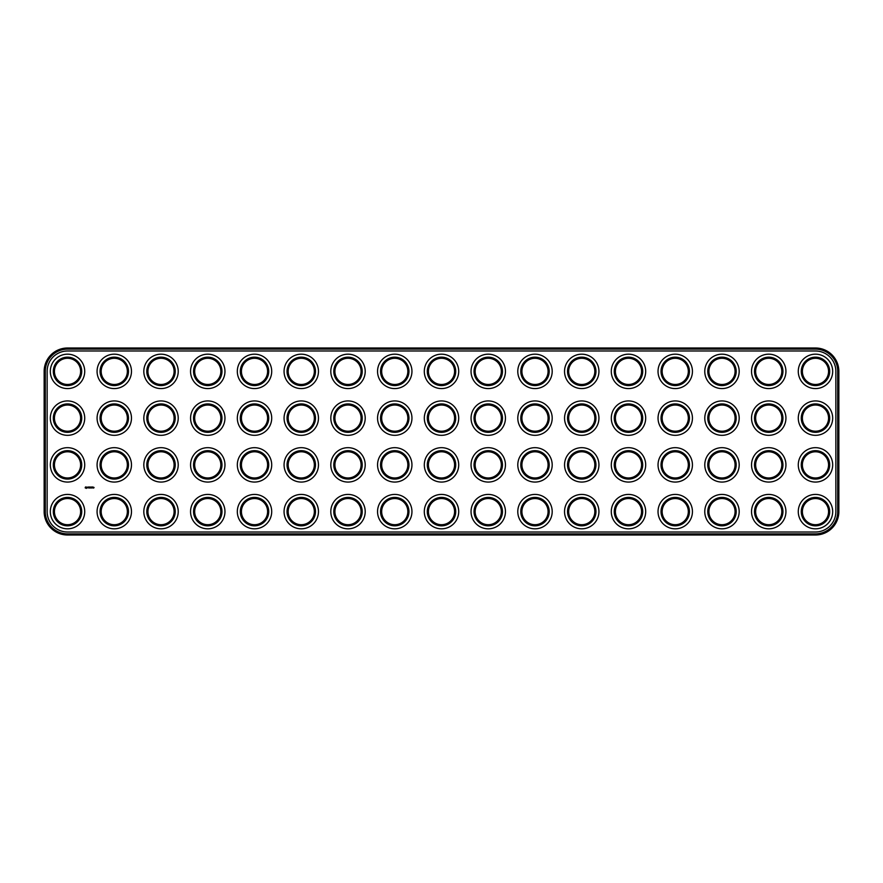 <?xml version="1.0" encoding="UTF-8"?>
<svg xmlns="http://www.w3.org/2000/svg" width="883" height="883" viewBox="0 0 883 883"><rect width="100%" height="100%" fill="white"/><g stroke="black" fill="none" stroke-linecap="round" stroke-linejoin="round"><path stroke-width="1.32" d="M67.527 534.999L815.473 534.999A23.377 23.377 0 0 0 838.85 511.621L838.85 371.379A23.377 23.377 0 0 0 815.473 348.001L67.527 348.001A23.377 23.377 0 0 0 44.15 371.379L44.15 511.621A23.377 23.377 0 0 0 67.527 534.999L67.527 533.873L815.473 533.873A22.252 22.252 0 0 0 837.724 511.621L837.724 371.379A22.252 22.252 0 0 0 815.473 349.127L67.527 349.127A22.252 22.252 0 0 0 45.276 371.379L45.276 511.621A22.252 22.252 0 0 0 67.527 533.873M67.527 350.993A20.386 20.386 0 0 0 47.141 371.379L47.141 511.621A20.386 20.386 0 0 0 67.527 532.008L815.473 532.008A20.386 20.386 0 0 0 835.859 511.621L835.859 371.379A20.386 20.386 0 0 0 815.473 350.993L67.527 350.993M808.927 382.714A13.09 13.09 0 0 1 808.927 360.043A13.09 13.09 0 0 1 828.563 371.379A13.09 13.09 0 0 1 808.927 382.714M668.696 382.714A13.09 13.09 0 0 1 668.696 360.043A13.09 13.09 0 0 1 688.321 371.379A13.09 13.09 0 0 1 668.696 382.714M762.184 382.714A13.09 13.09 0 0 1 762.184 360.043A13.09 13.09 0 0 1 781.819 371.379A13.09 13.09 0 0 1 762.184 382.714M575.197 382.714A13.09 13.09 0 0 1 575.197 360.043A13.09 13.09 0 0 1 594.833 371.379A13.09 13.09 0 0 1 575.197 382.714M621.941 382.714A13.09 13.09 0 0 1 621.941 360.043A13.09 13.09 0 0 1 641.577 371.379A13.09 13.09 0 0 1 621.941 382.714M715.44 382.714A13.09 13.09 0 0 1 715.44 360.043A13.09 13.09 0 0 1 735.075 371.379A13.09 13.09 0 0 1 715.44 382.714M621.941 476.213A13.09 13.09 0 0 1 621.941 453.542A13.09 13.09 0 0 1 641.577 464.877A13.09 13.09 0 0 1 621.941 476.213M808.927 476.213A13.09 13.09 0 0 1 808.927 453.542A13.09 13.09 0 0 1 828.563 464.877A13.09 13.09 0 0 1 808.927 476.213M668.696 476.213A13.09 13.09 0 0 1 668.696 453.542A13.09 13.09 0 0 1 688.321 464.877A13.09 13.09 0 0 1 668.696 476.213M762.184 476.213A13.09 13.09 0 0 1 762.184 453.542A13.09 13.09 0 0 1 781.819 464.877A13.09 13.09 0 0 1 762.184 476.213M575.197 522.957A13.09 13.09 0 0 1 575.197 500.286A13.09 13.09 0 0 1 594.833 511.621A13.09 13.09 0 0 1 575.197 522.957M621.941 522.957A13.09 13.09 0 0 1 621.941 500.286A13.09 13.09 0 0 1 641.577 511.621A13.09 13.09 0 0 1 621.941 522.957M668.696 522.957A13.09 13.09 0 0 1 668.696 500.286A13.09 13.09 0 0 1 688.321 511.621A13.09 13.09 0 0 1 668.696 522.957M715.44 522.957A13.09 13.09 0 0 1 715.44 500.286A13.09 13.09 0 0 1 735.075 511.621A13.09 13.09 0 0 1 715.44 522.957M762.184 522.957A13.09 13.09 0 0 1 762.184 500.286A13.09 13.09 0 0 1 781.819 511.621A13.09 13.09 0 0 1 762.184 522.957M808.927 522.957A13.09 13.09 0 0 1 808.927 500.286A13.09 13.09 0 0 1 828.563 511.621A13.09 13.09 0 0 1 808.927 522.957M808.927 429.458A13.09 13.09 0 0 1 808.927 406.787A13.09 13.09 0 0 1 828.563 418.123A13.09 13.09 0 0 1 808.927 429.458M762.184 429.458A13.09 13.09 0 0 1 762.184 406.787A13.09 13.09 0 0 1 781.819 418.123A13.09 13.09 0 0 1 762.184 429.458M715.44 429.458A13.09 13.09 0 0 1 715.44 406.787A13.09 13.09 0 0 1 735.075 418.123A13.09 13.09 0 0 1 715.44 429.458M621.941 429.458A13.09 13.09 0 0 1 621.941 406.787A13.09 13.09 0 0 1 641.577 418.123A13.09 13.09 0 0 1 621.941 429.458M575.197 429.458A13.09 13.09 0 0 1 575.197 406.787A13.09 13.09 0 0 1 594.833 418.123A13.09 13.09 0 0 1 575.197 429.458M715.44 476.213A13.09 13.09 0 0 1 715.44 453.542A13.09 13.09 0 0 1 735.075 464.877A13.09 13.09 0 0 1 715.44 476.213M575.197 476.213A13.09 13.09 0 0 1 575.197 453.542A13.09 13.09 0 0 1 594.833 464.877A13.09 13.09 0 0 1 575.197 476.213M668.696 429.458A13.09 13.09 0 0 1 668.696 406.787A13.09 13.09 0 0 1 688.321 418.123A13.09 13.09 0 0 1 668.696 429.458M201.225 382.714A13.09 13.09 0 0 1 201.225 360.043A13.09 13.09 0 0 1 220.849 371.379A13.09 13.09 0 0 1 201.225 382.714M528.453 382.714A13.09 13.09 0 0 1 528.453 360.043A13.09 13.09 0 0 1 548.078 371.379A13.09 13.09 0 0 1 528.453 382.714M247.968 382.714A13.09 13.09 0 0 1 247.968 360.043A13.09 13.09 0 0 1 267.604 371.379A13.09 13.09 0 0 1 247.968 382.714M294.712 382.714A13.09 13.09 0 0 1 294.712 360.043A13.09 13.09 0 0 1 314.348 371.379A13.09 13.09 0 0 1 294.712 382.714M201.225 476.213A13.09 13.09 0 0 1 201.225 453.542A13.09 13.09 0 0 1 220.849 464.877A13.09 13.09 0 0 1 201.225 476.213M247.968 476.213A13.09 13.09 0 0 1 247.968 453.542A13.09 13.09 0 0 1 267.604 464.877A13.09 13.09 0 0 1 247.968 476.213M60.982 382.714A13.09 13.09 0 0 1 60.982 360.043A13.09 13.09 0 0 1 80.618 371.379A13.09 13.09 0 0 1 60.982 382.714M528.453 522.957A13.09 13.09 0 0 1 528.453 500.286A13.09 13.09 0 0 1 548.078 511.621A13.09 13.09 0 0 1 528.453 522.957M247.968 522.957A13.09 13.09 0 0 1 247.968 500.286A13.09 13.09 0 0 1 267.604 511.621A13.09 13.09 0 0 1 247.968 522.957M201.225 522.957A13.09 13.09 0 0 1 201.225 500.286A13.09 13.09 0 0 1 220.849 511.621A13.09 13.09 0 0 1 201.225 522.957M528.453 476.213A13.09 13.09 0 0 1 528.453 453.542A13.09 13.09 0 0 1 548.078 464.877A13.09 13.09 0 0 1 528.453 476.213M528.453 429.458A13.09 13.09 0 0 1 528.453 406.787A13.09 13.09 0 0 1 548.078 418.123A13.09 13.09 0 0 1 528.453 429.458M154.47 382.714A13.09 13.09 0 0 1 154.47 360.043A13.09 13.09 0 0 1 174.106 371.379A13.09 13.09 0 0 1 154.47 382.714M201.225 429.458A13.09 13.09 0 0 1 201.225 406.787A13.09 13.09 0 0 1 220.849 418.123A13.09 13.09 0 0 1 201.225 429.458M247.968 429.458A13.09 13.09 0 0 1 247.968 406.787A13.09 13.09 0 0 1 267.604 418.123A13.09 13.09 0 0 1 247.968 429.458M107.726 382.714A13.09 13.09 0 0 1 107.726 360.043A13.09 13.09 0 0 1 127.362 371.379A13.09 13.09 0 0 1 107.726 382.714M107.726 522.957A13.09 13.09 0 0 1 107.726 500.286A13.09 13.09 0 0 1 127.362 511.621A13.09 13.09 0 0 1 107.726 522.957M60.982 522.957A13.09 13.09 0 0 1 60.982 500.286A13.09 13.09 0 0 1 80.618 511.621A13.09 13.09 0 0 1 60.982 522.957M154.47 476.213A13.09 13.09 0 0 1 154.47 453.542A13.09 13.09 0 0 1 174.106 464.877A13.09 13.09 0 0 1 154.47 476.213M107.726 476.213A13.09 13.09 0 0 1 107.726 453.542A13.09 13.09 0 0 1 127.362 464.877A13.09 13.09 0 0 1 107.726 476.213M154.47 522.957A13.09 13.09 0 0 1 154.47 500.286A13.09 13.09 0 0 1 174.106 511.621A13.09 13.09 0 0 1 154.47 522.957M294.712 522.957A13.09 13.09 0 0 1 294.712 500.286A13.09 13.09 0 0 1 314.348 511.621A13.09 13.09 0 0 1 294.712 522.957M60.982 429.458A13.09 13.09 0 0 1 60.982 406.787A13.09 13.09 0 0 1 80.618 418.123A13.09 13.09 0 0 1 60.982 429.458M60.982 476.213A13.09 13.09 0 0 1 60.982 453.542A13.09 13.09 0 0 1 80.618 464.877A13.09 13.09 0 0 1 60.982 476.213M294.712 429.458A13.09 13.09 0 0 1 294.712 406.787A13.09 13.09 0 0 1 314.348 418.123A13.09 13.09 0 0 1 294.712 429.458M154.47 429.458A13.09 13.09 0 0 1 154.47 406.787A13.09 13.09 0 0 1 174.106 418.123A13.09 13.09 0 0 1 154.47 429.458M107.726 429.458A13.09 13.09 0 0 1 107.726 406.787A13.09 13.09 0 0 1 127.362 418.123A13.09 13.09 0 0 1 107.726 429.458M341.456 382.714A13.09 13.09 0 0 1 341.456 360.043A13.09 13.09 0 0 1 361.092 371.379A13.09 13.09 0 0 1 341.456 382.714M388.211 382.714A13.09 13.09 0 0 1 388.211 360.043A13.09 13.09 0 0 1 407.847 371.379A13.09 13.09 0 0 1 388.211 382.714M434.955 382.714A13.09 13.09 0 0 1 434.955 360.043A13.09 13.09 0 0 1 454.59 371.379A13.09 13.09 0 0 1 434.955 382.714M294.712 476.213A13.09 13.09 0 0 1 294.712 453.542A13.09 13.09 0 0 1 314.348 464.877A13.09 13.09 0 0 1 294.712 476.213M481.699 382.714A13.09 13.09 0 0 1 481.699 360.043A13.09 13.09 0 0 1 501.334 371.379A13.09 13.09 0 0 1 481.699 382.714M388.211 476.213A13.09 13.09 0 0 1 388.211 453.542A13.09 13.09 0 0 1 407.847 464.877A13.09 13.09 0 0 1 388.211 476.213M341.456 476.213A13.09 13.09 0 0 1 341.456 453.542A13.09 13.09 0 0 1 361.092 464.877A13.09 13.09 0 0 1 341.456 476.213M434.955 522.957A13.09 13.09 0 0 1 434.955 500.286A13.09 13.09 0 0 1 454.59 511.621A13.09 13.09 0 0 1 434.955 522.957M341.456 522.957A13.09 13.09 0 0 1 341.456 500.286A13.09 13.09 0 0 1 361.092 511.621A13.09 13.09 0 0 1 341.456 522.957M388.211 522.957A13.09 13.09 0 0 1 388.211 500.286A13.09 13.09 0 0 1 407.847 511.621A13.09 13.09 0 0 1 388.211 522.957M481.699 522.957A13.09 13.09 0 0 1 481.699 500.286A13.09 13.09 0 0 1 501.334 511.621A13.09 13.09 0 0 1 481.699 522.957M434.955 476.213A13.09 13.09 0 0 1 434.955 453.542A13.09 13.09 0 0 1 454.59 464.877A13.09 13.09 0 0 1 434.955 476.213M481.699 429.458A13.09 13.09 0 0 1 481.699 406.787A13.09 13.09 0 0 1 501.334 418.123A13.09 13.09 0 0 1 481.699 429.458M481.699 476.213A13.09 13.09 0 0 1 481.699 453.542A13.09 13.09 0 0 1 501.334 464.877A13.09 13.09 0 0 1 481.699 476.213M341.456 429.458A13.09 13.09 0 0 1 341.456 406.787A13.09 13.09 0 0 1 361.092 418.123A13.09 13.09 0 0 1 341.456 429.458M434.955 429.458A13.09 13.09 0 0 1 434.955 406.787A13.09 13.09 0 0 1 454.59 418.123A13.09 13.09 0 0 1 434.955 429.458M388.211 429.458A13.09 13.09 0 0 1 388.211 406.787A13.09 13.09 0 0 1 407.847 418.123A13.09 13.09 0 0 1 388.211 429.458M85.508 486.986L86.898 487.173L86.357 488.376L85.165 487.835L85.508 486.986M88.035 487.659L87.395 487.14L88.157 487.582L87.45 487.902L88.035 487.659M88.587 487.957L88.245 487.052L88.984 486.997L88.587 487.957M89.194 487.968L89.823 486.997L89.315 487.902L89.878 487.968L89.194 487.968M90.552 487.626L90.143 486.997L90.143 488.023L90.198 487.261L91.015 487.957L91.015 487.052L90.552 487.626M92.108 487.957L92.163 486.997L92.108 487.957M91.247 487.052L91.931 487.052L91.302 488.023L91.247 487.052M92.461 487.052L93.145 487.052L92.583 487.107L93.09 488.023L92.461 487.052M94.062 487.449L93.73 488.023L94.062 487.449M808.375 383.686A14.216 14.216 0 0 1 808.375 359.072A14.216 14.216 0 0 1 829.689 371.379A14.216 14.216 0 0 1 808.375 383.686M668.133 383.686A14.216 14.216 0 0 1 668.133 359.072A14.216 14.216 0 0 1 689.446 371.379A14.216 14.216 0 0 1 668.133 383.686M761.621 383.686A14.216 14.216 0 0 1 761.621 359.072A14.216 14.216 0 0 1 782.945 371.379A14.216 14.216 0 0 1 761.621 383.686M574.634 383.686A14.216 14.216 0 0 1 574.634 359.072A14.216 14.216 0 0 1 595.948 371.379A14.216 14.216 0 0 1 574.634 383.686M621.378 383.686A14.216 14.216 0 0 1 621.378 359.072A14.216 14.216 0 0 1 642.703 371.379A14.216 14.216 0 0 1 621.378 383.686M714.877 383.686A14.216 14.216 0 0 1 714.877 359.072A14.216 14.216 0 0 1 736.19 371.379A14.216 14.216 0 0 1 714.877 383.686M621.378 477.184A14.216 14.216 0 0 1 621.378 452.571A14.216 14.216 0 0 1 642.703 464.877A14.216 14.216 0 0 1 621.378 477.184M808.375 477.184A14.216 14.216 0 0 1 808.375 452.571A14.216 14.216 0 0 1 829.689 464.877A14.216 14.216 0 0 1 808.375 477.184M668.133 477.184A14.216 14.216 0 0 1 668.133 452.571A14.216 14.216 0 0 1 689.446 464.877A14.216 14.216 0 0 1 668.133 477.184M761.621 477.184A14.216 14.216 0 0 1 761.621 452.571A14.216 14.216 0 0 1 782.945 464.877A14.216 14.216 0 0 1 761.621 477.184M574.634 523.928A14.216 14.216 0 0 1 574.634 499.314A14.216 14.216 0 0 1 595.948 511.621A14.216 14.216 0 0 1 574.634 523.928M621.378 523.928A14.216 14.216 0 0 1 621.378 499.314A14.216 14.216 0 0 1 642.703 511.621A14.216 14.216 0 0 1 621.378 523.928M668.133 523.928A14.216 14.216 0 0 1 668.133 499.314A14.216 14.216 0 0 1 689.446 511.621A14.216 14.216 0 0 1 668.133 523.928M714.877 523.928A14.216 14.216 0 0 1 714.877 499.314A14.216 14.216 0 0 1 736.19 511.621A14.216 14.216 0 0 1 714.877 523.928M761.621 523.928A14.216 14.216 0 0 1 761.621 499.314A14.216 14.216 0 0 1 782.945 511.621A14.216 14.216 0 0 1 761.621 523.928M808.375 523.928A14.216 14.216 0 0 1 808.375 499.314A14.216 14.216 0 0 1 829.689 511.621A14.216 14.216 0 0 1 808.375 523.928M808.375 430.429A14.216 14.216 0 0 1 808.375 405.816A14.216 14.216 0 0 1 829.689 418.123A14.216 14.216 0 0 1 808.375 430.429M761.621 430.429A14.216 14.216 0 0 1 761.621 405.816A14.216 14.216 0 0 1 782.945 418.123A14.216 14.216 0 0 1 761.621 430.429M714.877 430.429A14.216 14.216 0 0 1 714.877 405.816A14.216 14.216 0 0 1 736.19 418.123A14.216 14.216 0 0 1 714.877 430.429M621.378 430.429A14.216 14.216 0 0 1 621.378 405.816A14.216 14.216 0 0 1 642.703 418.123A14.216 14.216 0 0 1 621.378 430.429M574.634 430.429A14.216 14.216 0 0 1 574.634 405.816A14.216 14.216 0 0 1 595.948 418.123A14.216 14.216 0 0 1 574.634 430.429M714.877 477.184A14.216 14.216 0 0 1 714.877 452.571A14.216 14.216 0 0 1 736.19 464.877A14.216 14.216 0 0 1 714.877 477.184M574.634 477.184A14.216 14.216 0 0 1 574.634 452.571A14.216 14.216 0 0 1 595.948 464.877A14.216 14.216 0 0 1 574.634 477.184M668.133 430.429A14.216 14.216 0 0 1 668.133 405.816A14.216 14.216 0 0 1 689.446 418.123A14.216 14.216 0 0 1 668.133 430.429M200.662 383.686A14.216 14.216 0 0 1 200.662 359.072A14.216 14.216 0 0 1 221.975 371.379A14.216 14.216 0 0 1 200.662 383.686M527.891 383.686A14.216 14.216 0 0 1 527.891 359.072A14.216 14.216 0 0 1 549.204 371.379A14.216 14.216 0 0 1 527.891 383.686M247.406 383.686A14.216 14.216 0 0 1 247.406 359.072A14.216 14.216 0 0 1 268.719 371.379A14.216 14.216 0 0 1 247.406 383.686M294.149 383.686A14.216 14.216 0 0 1 294.149 359.072A14.216 14.216 0 0 1 315.474 371.379A14.216 14.216 0 0 1 294.149 383.686M200.662 477.184A14.216 14.216 0 0 1 200.662 452.571A14.216 14.216 0 0 1 221.975 464.877A14.216 14.216 0 0 1 200.662 477.184M247.406 477.184A14.216 14.216 0 0 1 247.406 452.571A14.216 14.216 0 0 1 268.719 464.877A14.216 14.216 0 0 1 247.406 477.184M60.419 383.686A14.216 14.216 0 0 1 60.419 359.072A14.216 14.216 0 0 1 81.733 371.379A14.216 14.216 0 0 1 60.419 383.686M527.891 523.928A14.216 14.216 0 0 1 527.891 499.314A14.216 14.216 0 0 1 549.204 511.621A14.216 14.216 0 0 1 527.891 523.928M247.406 523.928A14.216 14.216 0 0 1 247.406 499.314A14.216 14.216 0 0 1 268.719 511.621A14.216 14.216 0 0 1 247.406 523.928M200.662 523.928A14.216 14.216 0 0 1 200.662 499.314A14.216 14.216 0 0 1 221.975 511.621A14.216 14.216 0 0 1 200.662 523.928M527.891 477.184A14.216 14.216 0 0 1 527.891 452.571A14.216 14.216 0 0 1 549.204 464.877A14.216 14.216 0 0 1 527.891 477.184M527.891 430.429A14.216 14.216 0 0 1 527.891 405.816A14.216 14.216 0 0 1 549.204 418.123A14.216 14.216 0 0 1 527.891 430.429M153.907 383.686A14.216 14.216 0 0 1 153.907 359.072A14.216 14.216 0 0 1 175.231 371.379A14.216 14.216 0 0 1 153.907 383.686M200.662 430.429A14.216 14.216 0 0 1 200.662 405.816A14.216 14.216 0 0 1 221.975 418.123A14.216 14.216 0 0 1 200.662 430.429M247.406 430.429A14.216 14.216 0 0 1 247.406 405.816A14.216 14.216 0 0 1 268.719 418.123A14.216 14.216 0 0 1 247.406 430.429M107.163 383.686A14.216 14.216 0 0 1 107.163 359.072A14.216 14.216 0 0 1 128.477 371.379A14.216 14.216 0 0 1 107.163 383.686M107.163 523.928A14.216 14.216 0 0 1 107.163 499.314A14.216 14.216 0 0 1 128.477 511.621A14.216 14.216 0 0 1 107.163 523.928M60.419 523.928A14.216 14.216 0 0 1 60.419 499.314A14.216 14.216 0 0 1 81.733 511.621A14.216 14.216 0 0 1 60.419 523.928M153.907 477.184A14.216 14.216 0 0 1 153.907 452.571A14.216 14.216 0 0 1 175.231 464.877A14.216 14.216 0 0 1 153.907 477.184M107.163 477.184A14.216 14.216 0 0 1 107.163 452.571A14.216 14.216 0 0 1 128.477 464.877A14.216 14.216 0 0 1 107.163 477.184M153.907 523.928A14.216 14.216 0 0 1 153.907 499.314A14.216 14.216 0 0 1 175.231 511.621A14.216 14.216 0 0 1 153.907 523.928M294.149 523.928A14.216 14.216 0 0 1 294.149 499.314A14.216 14.216 0 0 1 315.474 511.621A14.216 14.216 0 0 1 294.149 523.928M60.419 430.429A14.216 14.216 0 0 1 60.419 405.816A14.216 14.216 0 0 1 81.733 418.123A14.216 14.216 0 0 1 60.419 430.429M60.419 477.184A14.216 14.216 0 0 1 60.419 452.571A14.216 14.216 0 0 1 81.733 464.877A14.216 14.216 0 0 1 60.419 477.184M294.149 430.429A14.216 14.216 0 0 1 294.149 405.816A14.216 14.216 0 0 1 315.474 418.123A14.216 14.216 0 0 1 294.149 430.429M153.907 430.429A14.216 14.216 0 0 1 153.907 405.816A14.216 14.216 0 0 1 175.231 418.123A14.216 14.216 0 0 1 153.907 430.429M107.163 430.429A14.216 14.216 0 0 1 107.163 405.816A14.216 14.216 0 0 1 128.477 418.123A14.216 14.216 0 0 1 107.163 430.429M340.904 383.686A14.216 14.216 0 0 1 340.904 359.072A14.216 14.216 0 0 1 362.218 371.379A14.216 14.216 0 0 1 340.904 383.686M387.648 383.686A14.216 14.216 0 0 1 387.648 359.072A14.216 14.216 0 0 1 408.961 371.379A14.216 14.216 0 0 1 387.648 383.686M434.392 383.686A14.216 14.216 0 0 1 434.392 359.072A14.216 14.216 0 0 1 455.716 371.379A14.216 14.216 0 0 1 434.392 383.686M294.149 477.184A14.216 14.216 0 0 1 294.149 452.571A14.216 14.216 0 0 1 315.474 464.877A14.216 14.216 0 0 1 294.149 477.184M481.147 383.686A14.216 14.216 0 0 1 481.147 359.072A14.216 14.216 0 0 1 502.46 371.379A14.216 14.216 0 0 1 481.147 383.686M387.648 477.184A14.216 14.216 0 0 1 387.648 452.571A14.216 14.216 0 0 1 408.961 464.877A14.216 14.216 0 0 1 387.648 477.184M340.904 477.184A14.216 14.216 0 0 1 340.904 452.571A14.216 14.216 0 0 1 362.218 464.877A14.216 14.216 0 0 1 340.904 477.184M434.392 523.928A14.216 14.216 0 0 1 434.392 499.314A14.216 14.216 0 0 1 455.716 511.621A14.216 14.216 0 0 1 434.392 523.928M340.904 523.928A14.216 14.216 0 0 1 340.904 499.314A14.216 14.216 0 0 1 362.218 511.621A14.216 14.216 0 0 1 340.904 523.928M387.648 523.928A14.216 14.216 0 0 1 387.648 499.314A14.216 14.216 0 0 1 408.961 511.621A14.216 14.216 0 0 1 387.648 523.928M481.147 523.928A14.216 14.216 0 0 1 481.147 499.314A14.216 14.216 0 0 1 502.46 511.621A14.216 14.216 0 0 1 481.147 523.928M434.392 477.184A14.216 14.216 0 0 1 434.392 452.571A14.216 14.216 0 0 1 455.716 464.877A14.216 14.216 0 0 1 434.392 477.184M481.147 430.429A14.216 14.216 0 0 1 481.147 405.816A14.216 14.216 0 0 1 502.46 418.123A14.216 14.216 0 0 1 481.147 430.429M481.147 477.184A14.216 14.216 0 0 1 481.147 452.571A14.216 14.216 0 0 1 502.46 464.877A14.216 14.216 0 0 1 481.147 477.184M340.904 430.429A14.216 14.216 0 0 1 340.904 405.816A14.216 14.216 0 0 1 362.218 418.123A14.216 14.216 0 0 1 340.904 430.429M434.392 430.429A14.216 14.216 0 0 1 434.392 405.816A14.216 14.216 0 0 1 455.716 418.123A14.216 14.216 0 0 1 434.392 430.429M387.648 430.429A14.216 14.216 0 0 1 387.648 405.816A14.216 14.216 0 0 1 408.961 418.123A14.216 14.216 0 0 1 387.648 430.429M58.918 526.522A17.207 17.207 0 0 1 58.918 496.721A17.207 17.207 0 0 1 84.724 511.621A17.207 17.207 0 0 1 58.918 526.522M105.673 526.522A17.207 17.207 0 0 1 105.673 496.721A17.207 17.207 0 0 1 131.479 511.621A17.207 17.207 0 0 1 105.673 526.522M152.417 526.522A17.207 17.207 0 0 1 152.417 496.721A17.207 17.207 0 0 1 178.223 511.621A17.207 17.207 0 0 1 152.417 526.522M199.161 526.522A17.207 17.207 0 0 1 199.161 496.721A17.207 17.207 0 0 1 224.966 511.621A17.207 17.207 0 0 1 199.161 526.522M245.916 526.522A17.207 17.207 0 0 1 245.916 496.721A17.207 17.207 0 0 1 271.71 511.621A17.207 17.207 0 0 1 245.916 526.522M292.659 526.522A17.207 17.207 0 0 1 292.659 496.721A17.207 17.207 0 0 1 318.465 511.621A17.207 17.207 0 0 1 292.659 526.522M339.403 526.522A17.207 17.207 0 0 1 339.403 496.721A17.207 17.207 0 0 1 365.209 511.621A17.207 17.207 0 0 1 339.403 526.522M386.147 526.522A17.207 17.207 0 0 1 386.147 496.721A17.207 17.207 0 0 1 411.953 511.621A17.207 17.207 0 0 1 386.147 526.522M58.918 479.767A17.207 17.207 0 0 1 58.918 449.977A17.207 17.207 0 0 1 84.724 464.877A17.207 17.207 0 0 1 58.918 479.767M105.673 479.767A17.207 17.207 0 0 1 105.673 449.977A17.207 17.207 0 0 1 131.479 464.877A17.207 17.207 0 0 1 105.673 479.767M152.417 479.767A17.207 17.207 0 0 1 152.417 449.977A17.207 17.207 0 0 1 178.223 464.877A17.207 17.207 0 0 1 152.417 479.767M199.161 479.767A17.207 17.207 0 0 1 199.161 449.977A17.207 17.207 0 0 1 224.966 464.877A17.207 17.207 0 0 1 199.161 479.767M245.916 479.767A17.207 17.207 0 0 1 245.916 449.977A17.207 17.207 0 0 1 271.71 464.877A17.207 17.207 0 0 1 245.916 479.767M292.659 479.767A17.207 17.207 0 0 1 292.659 449.977A17.207 17.207 0 0 1 318.465 464.877A17.207 17.207 0 0 1 292.659 479.767M339.403 479.767A17.207 17.207 0 0 1 339.403 449.977A17.207 17.207 0 0 1 365.209 464.877A17.207 17.207 0 0 1 339.403 479.767M386.147 479.767A17.207 17.207 0 0 1 386.147 449.977A17.207 17.207 0 0 1 411.953 464.877A17.207 17.207 0 0 1 386.147 479.767M432.902 526.522A17.207 17.207 0 0 1 432.902 496.721A17.207 17.207 0 0 1 458.707 511.621A17.207 17.207 0 0 1 432.902 526.522M479.646 526.522A17.207 17.207 0 0 1 479.646 496.721A17.207 17.207 0 0 1 505.451 511.621A17.207 17.207 0 0 1 479.646 526.522M526.389 526.522A17.207 17.207 0 0 1 526.389 496.721A17.207 17.207 0 0 1 552.195 511.621A17.207 17.207 0 0 1 526.389 526.522M573.144 526.522A17.207 17.207 0 0 1 573.144 496.721A17.207 17.207 0 0 1 598.939 511.621A17.207 17.207 0 0 1 573.144 526.522M619.888 526.522A17.207 17.207 0 0 1 619.888 496.721A17.207 17.207 0 0 1 645.694 511.621A17.207 17.207 0 0 1 619.888 526.522M666.632 526.522A17.207 17.207 0 0 1 666.632 496.721A17.207 17.207 0 0 1 692.438 511.621A17.207 17.207 0 0 1 666.632 526.522M713.376 526.522A17.207 17.207 0 0 1 713.376 496.721A17.207 17.207 0 0 1 739.181 511.621A17.207 17.207 0 0 1 713.376 526.522M760.131 526.522A17.207 17.207 0 0 1 760.131 496.721A17.207 17.207 0 0 1 785.936 511.621A17.207 17.207 0 0 1 760.131 526.522M806.874 526.522A17.207 17.207 0 0 1 806.874 496.721A17.207 17.207 0 0 1 832.68 511.621A17.207 17.207 0 0 1 806.874 526.522M432.902 479.767A17.207 17.207 0 0 1 432.902 449.977A17.207 17.207 0 0 1 458.707 464.877A17.207 17.207 0 0 1 432.902 479.767M479.646 479.767A17.207 17.207 0 0 1 479.646 449.977A17.207 17.207 0 0 1 505.451 464.877A17.207 17.207 0 0 1 479.646 479.767M526.389 479.767A17.207 17.207 0 0 1 526.389 449.977A17.207 17.207 0 0 1 552.195 464.877A17.207 17.207 0 0 1 526.389 479.767M573.144 479.767A17.207 17.207 0 0 1 573.144 449.977A17.207 17.207 0 0 1 598.939 464.877A17.207 17.207 0 0 1 573.144 479.767M619.888 479.767A17.207 17.207 0 0 1 619.888 449.977A17.207 17.207 0 0 1 645.694 464.877A17.207 17.207 0 0 1 619.888 479.767M666.632 479.767A17.207 17.207 0 0 1 666.632 449.977A17.207 17.207 0 0 1 692.438 464.877A17.207 17.207 0 0 1 666.632 479.767M713.376 479.767A17.207 17.207 0 0 1 713.376 449.977A17.207 17.207 0 0 1 739.181 464.877A17.207 17.207 0 0 1 713.376 479.767M760.131 479.767A17.207 17.207 0 0 1 760.131 449.977A17.207 17.207 0 0 1 785.936 464.877A17.207 17.207 0 0 1 760.131 479.767M806.874 479.767A17.207 17.207 0 0 1 806.874 449.977A17.207 17.207 0 0 1 832.68 464.877A17.207 17.207 0 0 1 806.874 479.767M58.918 433.023A17.207 17.207 0 0 1 58.918 403.233A17.207 17.207 0 0 1 84.724 418.123A17.207 17.207 0 0 1 58.918 433.023M105.673 433.023A17.207 17.207 0 0 1 105.673 403.233A17.207 17.207 0 0 1 131.479 418.123A17.207 17.207 0 0 1 105.673 433.023M152.417 433.023A17.207 17.207 0 0 1 152.417 403.233A17.207 17.207 0 0 1 178.223 418.123A17.207 17.207 0 0 1 152.417 433.023M199.161 433.023A17.207 17.207 0 0 1 199.161 403.233A17.207 17.207 0 0 1 224.966 418.123A17.207 17.207 0 0 1 199.161 433.023M245.916 433.023A17.207 17.207 0 0 1 245.916 403.233A17.207 17.207 0 0 1 271.71 418.123A17.207 17.207 0 0 1 245.916 433.023M292.659 433.023A17.207 17.207 0 0 1 292.659 403.233A17.207 17.207 0 0 1 318.465 418.123A17.207 17.207 0 0 1 292.659 433.023M339.403 433.023A17.207 17.207 0 0 1 339.403 403.233A17.207 17.207 0 0 1 365.209 418.123A17.207 17.207 0 0 1 339.403 433.023M386.147 433.023A17.207 17.207 0 0 1 386.147 403.233A17.207 17.207 0 0 1 411.953 418.123A17.207 17.207 0 0 1 386.147 433.023M58.918 386.279A17.207 17.207 0 0 1 58.918 356.478A17.207 17.207 0 0 1 84.724 371.379A17.207 17.207 0 0 1 58.918 386.279M105.673 386.279A17.207 17.207 0 0 1 105.673 356.478A17.207 17.207 0 0 1 131.479 371.379A17.207 17.207 0 0 1 105.673 386.279M152.417 386.279A17.207 17.207 0 0 1 152.417 356.478A17.207 17.207 0 0 1 178.223 371.379A17.207 17.207 0 0 1 152.417 386.279M199.161 386.279A17.207 17.207 0 0 1 199.161 356.478A17.207 17.207 0 0 1 224.966 371.379A17.207 17.207 0 0 1 199.161 386.279M245.916 386.279A17.207 17.207 0 0 1 245.916 356.478A17.207 17.207 0 0 1 271.71 371.379A17.207 17.207 0 0 1 245.916 386.279M292.659 386.279A17.207 17.207 0 0 1 292.659 356.478A17.207 17.207 0 0 1 318.465 371.379A17.207 17.207 0 0 1 292.659 386.279M339.403 386.279A17.207 17.207 0 0 1 339.403 356.478A17.207 17.207 0 0 1 365.209 371.379A17.207 17.207 0 0 1 339.403 386.279M386.147 386.279A17.207 17.207 0 0 1 386.147 356.478A17.207 17.207 0 0 1 411.953 371.379A17.207 17.207 0 0 1 386.147 386.279M432.902 433.023A17.207 17.207 0 0 1 432.902 403.233A17.207 17.207 0 0 1 458.707 418.123A17.207 17.207 0 0 1 432.902 433.023M479.646 433.023A17.207 17.207 0 0 1 479.646 403.233A17.207 17.207 0 0 1 505.451 418.123A17.207 17.207 0 0 1 479.646 433.023M526.389 433.023A17.207 17.207 0 0 1 526.389 403.233A17.207 17.207 0 0 1 552.195 418.123A17.207 17.207 0 0 1 526.389 433.023M573.144 433.023A17.207 17.207 0 0 1 573.144 403.233A17.207 17.207 0 0 1 598.939 418.123A17.207 17.207 0 0 1 573.144 433.023M619.888 433.023A17.207 17.207 0 0 1 619.888 403.233A17.207 17.207 0 0 1 645.694 418.123A17.207 17.207 0 0 1 619.888 433.023M666.632 433.023A17.207 17.207 0 0 1 666.632 403.233A17.207 17.207 0 0 1 692.438 418.123A17.207 17.207 0 0 1 666.632 433.023M713.376 433.023A17.207 17.207 0 0 1 713.376 403.233A17.207 17.207 0 0 1 739.181 418.123A17.207 17.207 0 0 1 713.376 433.023M760.131 433.023A17.207 17.207 0 0 1 760.131 403.233A17.207 17.207 0 0 1 785.936 418.123A17.207 17.207 0 0 1 760.131 433.023M806.874 433.023A17.207 17.207 0 0 1 806.874 403.233A17.207 17.207 0 0 1 832.68 418.123A17.207 17.207 0 0 1 806.874 433.023M432.902 386.279A17.207 17.207 0 0 1 432.902 356.478A17.207 17.207 0 0 1 458.707 371.379A17.207 17.207 0 0 1 432.902 386.279M479.646 386.279A17.207 17.207 0 0 1 479.646 356.478A17.207 17.207 0 0 1 505.451 371.379A17.207 17.207 0 0 1 479.646 386.279M526.389 386.279A17.207 17.207 0 0 1 526.389 356.478A17.207 17.207 0 0 1 552.195 371.379A17.207 17.207 0 0 1 526.389 386.279M573.144 386.279A17.207 17.207 0 0 1 573.144 356.478A17.207 17.207 0 0 1 598.939 371.379A17.207 17.207 0 0 1 573.144 386.279M619.888 386.279A17.207 17.207 0 0 1 619.888 356.478A17.207 17.207 0 0 1 645.694 371.379A17.207 17.207 0 0 1 619.888 386.279M666.632 386.279A17.207 17.207 0 0 1 666.632 356.478A17.207 17.207 0 0 1 692.438 371.379A17.207 17.207 0 0 1 666.632 386.279M713.376 386.279A17.207 17.207 0 0 1 713.376 356.478A17.207 17.207 0 0 1 739.181 371.379A17.207 17.207 0 0 1 713.376 386.279M760.131 386.279A17.207 17.207 0 0 1 760.131 356.478A17.207 17.207 0 0 1 785.936 371.379A17.207 17.207 0 0 1 760.131 386.279M806.874 386.279A17.207 17.207 0 0 1 806.874 356.478A17.207 17.207 0 0 1 832.68 371.379A17.207 17.207 0 0 1 806.874 386.279M86.203 487.085L85.85 487.924L86.203 487.085M815.473 534.999L815.473 533.873M44.15 511.621L45.276 511.621M838.85 511.621L837.724 511.621M44.15 371.379L45.276 371.379M67.527 348.001L67.527 349.127M815.473 348.001L815.473 349.127M838.85 371.379L837.724 371.379"/></g></svg>
